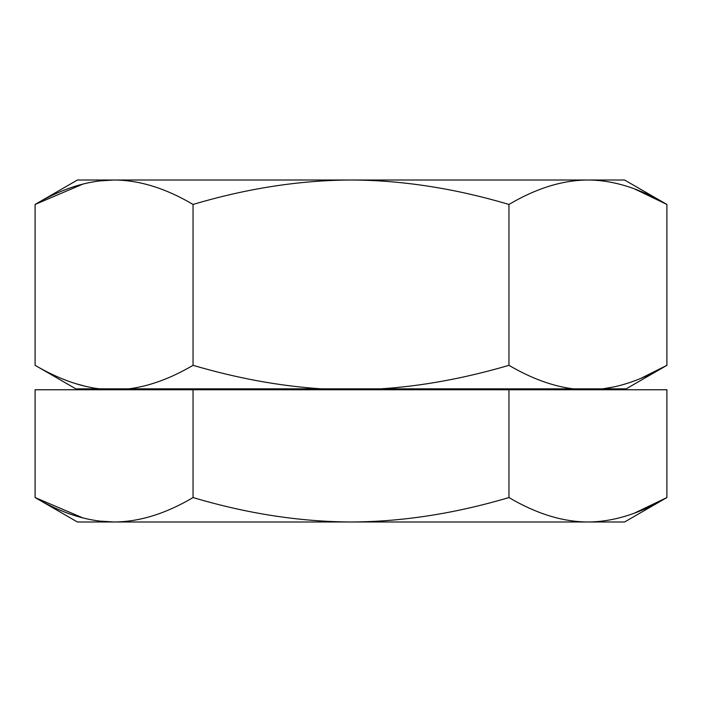 <?xml version="1.0" encoding="UTF-8"?>
<svg xmlns="http://www.w3.org/2000/svg" width="702" height="702" viewBox="0 0 702 702"><rect width="100%" height="100%" fill="white"/><g stroke="black" fill="none" stroke-linecap="round" stroke-linejoin="round"><path stroke-width="1.05" d="M634.608 513.039L666.9 497.551L624.578 521.99L77.422 521.99L35.1 497.551L83.029 517.971M508.95 497.551L508.95 389.759L666.9 389.759L666.9 497.551C639.566 513.724 613.241 521.867 587.925 521.99C562.609 521.867 536.284 513.715 508.95 497.551C454.624 513.662 401.974 521.805 351 521.99C299.614 521.744 246.964 513.601 193.05 497.551L193.05 389.759L35.1 389.759L35.1 497.551C62.434 513.715 88.759 521.867 114.075 521.99C139.391 521.867 165.716 513.724 193.05 497.551M508.95 389.759L193.05 389.759M99.193 521.051L114.075 521.99M634.608 188.961L666.9 204.449L624.578 180.01L77.422 180.01L35.1 204.449L83.029 184.029M641.014 378.281L666.9 365.321L666.9 204.449C639.566 188.276 613.241 180.133 587.925 180.01C562.609 180.133 536.284 188.285 508.95 204.449C454.624 188.338 401.974 180.195 351 180.01C299.614 180.256 246.964 188.399 193.05 204.449C165.716 188.276 139.391 180.133 114.075 180.01C88.759 180.133 62.434 188.285 35.1 204.449L35.1 365.321C57.415 378.396 78.835 386.24 99.351 388.847L75.842 388.847L35.1 365.321M99.298 388.838L602.649 388.847L614.566 386.793M626.158 388.847L602.649 388.847C623.165 386.24 644.576 378.396 666.9 365.321L626.158 388.847M321.56 388.847C279.94 386.126 237.1 378.29 193.05 365.321L193.05 204.449M573.201 388.847C552.685 386.24 531.265 378.396 508.95 365.321L508.95 204.449M508.95 365.321C464.575 378.343 421.735 386.188 380.44 388.847M193.05 365.321C170.726 378.396 149.315 386.24 128.799 388.847M61.802 378.615L67.059 380.686M75.079 383.467L86.241 386.521M99.193 180.949L114.075 180.01M628.922 382.818L631.73 381.853M555.94 388.847L556.186 389.759M146.06 388.847L145.814 389.759"/></g></svg>
